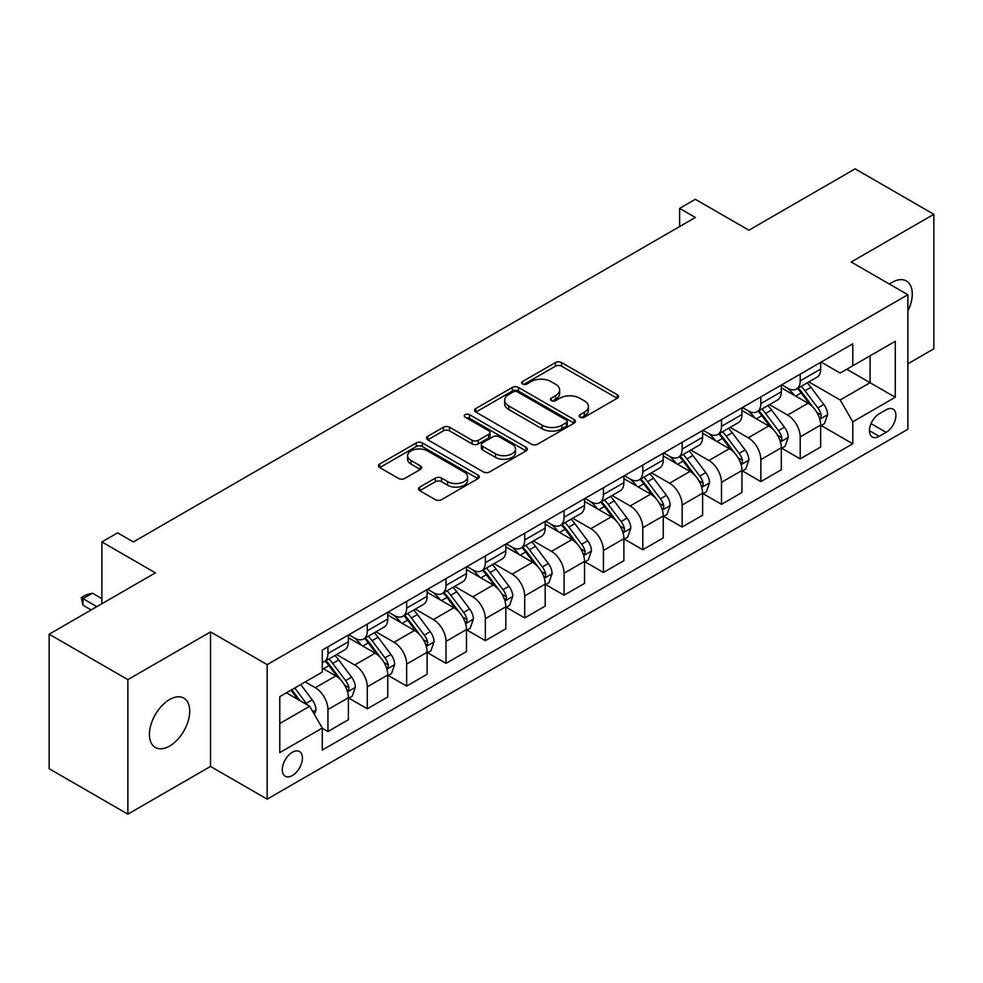 <?xml version="1.0" encoding="UTF-8"?>
<svg xmlns="http://www.w3.org/2000/svg" width="983" height="983" viewBox="0 0 983 983"><rect width="100%" height="100%" fill="white"/><g stroke="black" fill="none" stroke-linecap="round" stroke-linejoin="round"><path stroke-width="1.47" d="M580.056 417.21A3.06 1.769 0 0 0 584.381 417.21L617.226 398.25A4.374 2.519 0 0 0 618.504 396.468A4.374 2.519 0 0 0 617.226 394.687L561.588 362.567A4.374 2.519 0 0 0 555.407 362.567L522.575 381.527A3.06 1.769 0 0 0 521.678 382.768A3.06 1.769 0 0 0 522.575 384.021A3.06 1.769 0 0 0 526.9 384.021L531.152 381.564A13.983 8.073 0 0 1 550.935 381.564L555.567 384.242A13.983 8.073 0 0 1 559.659 389.956A13.983 8.073 0 0 1 555.567 395.658L551.316 398.115A3.06 1.769 0 0 0 550.419 399.368A3.06 1.769 0 0 0 551.316 400.609A3.06 1.769 0 0 0 555.641 400.609L559.892 398.164A13.983 8.073 0 0 1 579.675 398.164L584.307 400.843A13.983 8.073 0 0 1 588.399 406.544A13.983 8.073 0 0 1 584.307 412.258L580.056 414.715A3.06 1.769 0 0 0 579.159 415.956A3.06 1.769 0 0 0 580.056 417.21L580.056 414.715M169.58 746.072A28.495 16.453 120 0 0 188.195 720.957A28.495 16.453 120 0 0 183.821 698.127A28.495 16.453 120 0 0 169.58 699.54A28.495 16.453 120 0 0 150.964 724.643A28.495 16.453 120 0 0 155.326 747.485A28.495 16.453 120 0 0 169.58 746.072M907.874 311.07A28.495 16.453 120 0 0 906.387 280.966A28.495 16.453 120 0 0 892.134 282.367A28.495 16.453 120 0 0 889.48 284.112M292.369 775.513A14.253 8.22 120 0 0 301.67 762.968A14.253 8.22 120 0 0 299.483 751.54A14.253 8.22 120 0 0 292.369 752.253A14.253 8.22 120 0 0 283.055 764.811A14.253 8.22 120 0 0 285.242 776.226A14.253 8.22 120 0 0 292.369 775.513M419.741 487.101A4.374 2.519 0 0 0 418.463 488.883A4.374 2.519 0 0 0 419.741 490.677L435.346 499.683A4.374 2.519 0 0 0 441.539 499.683L477.996 478.623A4.374 2.519 0 0 0 479.274 476.841A4.374 2.519 0 0 0 477.996 475.059L422.371 442.94A4.374 2.519 0 0 0 416.19 442.94L379.721 464.001A4.374 2.519 0 0 0 378.443 465.782A4.374 2.519 0 0 0 379.721 467.564L398.582 478.451A4.374 2.519 0 0 0 404.763 478.451L420.368 469.444A4.374 2.519 0 0 0 421.646 467.65A4.374 2.519 0 0 0 420.368 465.868L411.017 460.474A11.685 6.746 0 0 1 407.589 455.707A11.685 6.746 0 0 1 414.814 449.464A11.685 6.746 0 0 1 427.544 450.927L464.173 472.073A11.685 6.746 0 0 1 467.589 476.841A11.685 6.746 0 0 1 460.376 483.083A11.685 6.746 0 0 1 447.634 481.621L441.539 478.094A4.374 2.519 0 0 0 435.346 478.094L419.741 487.101L419.741 490.677M907.874 363.808L933.85 348.805L933.85 214.294L855.136 168.855L748.886 230.206L695.362 199.303L679.622 208.396L695.362 217.476L133.369 541.94L117.628 532.847L101.888 541.94L101.888 603.746M127.864 679.634L127.864 814.145L210.509 766.433L210.509 631.922L127.864 679.634L49.15 634.195L155.412 572.843L101.888 541.94M210.509 631.922L267.179 664.631L907.874 294.728L907.874 429.239L267.179 799.154L267.179 664.631M933.85 214.294L851.204 262.019L907.874 294.728M531.459 444.193A4.374 2.519 0 0 0 537.64 444.193L574.109 423.145A4.374 2.519 0 0 0 575.387 421.351A4.374 2.519 0 0 0 574.109 419.569L518.483 387.462A4.374 2.519 0 0 0 512.303 387.462L475.833 408.51A4.374 2.519 0 0 0 474.556 410.292A4.374 2.519 0 0 0 475.833 412.074L531.459 444.193M466.397 417.873A3.06 1.769 0 0 1 469.505 418.303L469.505 414.666L526.052 447.314A4.374 2.519 0 0 1 527.33 449.096A4.374 2.519 0 0 1 526.052 450.89L489.583 471.938A4.374 2.519 0 0 1 483.403 471.938L427.777 439.819L427.777 436.255A4.374 2.519 0 0 0 426.499 438.037A4.374 2.519 0 0 0 427.777 439.819M427.777 436.255L443.382 427.249A4.374 2.519 0 0 1 449.563 427.249L472.123 440.273A4.374 2.519 0 0 0 478.303 440.273L488.662 434.289A4.374 2.519 0 0 0 489.939 432.508A4.374 2.519 0 0 0 488.662 430.726L465.18 417.161A3.06 1.769 0 0 1 464.283 415.92A3.06 1.769 0 0 1 466.163 414.285A3.06 1.769 0 0 1 469.505 414.666M127.864 814.145L49.15 768.706L49.15 634.195M886.15 409.8L879.22 413.794A13.799 7.975 120 0 0 870.213 425.958A13.799 7.975 120 0 0 872.326 437.017A13.799 7.975 120 0 0 879.22 436.329L886.15 432.336A13.799 7.975 120 0 0 895.169 420.171A13.799 7.975 120 0 0 893.055 409.112A13.799 7.975 120 0 0 886.15 409.8M821.137 362.076L840.182 373.073L852.777 365.799L852.777 343.804L322.277 650.095L322.277 672.089L279.774 696.628L279.774 752.609L322.277 728.071L322.277 750.066L852.777 443.788L852.777 421.793L840.182 399.983L808.874 381.908M852.777 365.799L895.28 341.261L895.28 397.255L852.777 421.793M210.509 766.433L267.179 799.154M679.622 208.396L679.622 226.569M846.793 369.264L870.09 382.706L870.09 355.809L895.28 341.261M840.182 399.983L870.09 382.706L895.28 397.255M279.774 723.537L309.682 706.261L286.385 692.806M322.277 728.256L327.941 731.524L327.941 709.529A17.805 10.285 -120 0 0 315.346 687.719L305.271 681.907M327.941 731.524L348.4 719.716L348.4 697.721A17.805 10.285 -120 0 0 335.817 675.911L322.277 668.096M348.879 698.176L367.298 708.804L367.298 686.81A17.805 10.285 -120 0 0 354.703 665L336.616 654.555M367.298 708.804L387.757 696.996L387.757 675.002A17.805 10.285 -120 0 0 375.162 653.191L348.4 637.734M388.236 675.456L406.655 686.085L406.655 664.09A17.805 10.285 -120 0 0 394.06 642.28L375.973 631.836M406.655 686.085L427.114 674.277L427.114 652.282A17.805 10.285 -120 0 0 414.519 630.459L387.757 615.014M427.593 652.737L446.012 663.365L446.012 641.371A17.805 10.285 -120 0 0 433.417 619.56L415.33 609.116M446.012 663.365L466.47 651.545L466.47 629.55A17.805 10.285 -120 0 0 453.876 607.74L427.114 592.294M466.937 630.005L485.356 640.646L485.356 618.651A17.805 10.285 -120 0 0 472.762 596.841L454.687 586.396M485.356 640.646L505.827 628.825L505.827 606.83A17.805 10.285 -120 0 0 493.233 585.02L466.47 569.575M506.294 607.285L524.713 617.926L524.713 595.931A17.805 10.285 -120 0 0 512.118 574.121L494.044 563.677M524.713 617.926L545.184 606.106L545.184 584.111A17.805 10.285 -120 0 0 532.589 562.301L505.827 546.855M545.651 584.566L564.07 595.207L564.07 573.212A17.805 10.285 -120 0 0 551.475 551.389L533.4 540.957M564.07 595.207L584.541 583.386L584.541 561.391A17.805 10.285 -120 0 0 571.946 539.581L545.184 524.123M585.008 561.846L603.427 572.475L603.427 550.48A17.805 10.285 -120 0 0 590.832 528.67L572.745 518.238M603.427 572.475L623.886 560.666L623.886 538.672A17.805 10.285 -120 0 0 611.291 516.861L584.541 501.404M624.365 539.126L642.784 549.755L642.784 527.76A17.805 10.285 -120 0 0 630.189 505.95L612.102 495.506M642.784 549.755L663.242 537.947L663.242 515.952A17.805 10.285 -120 0 0 650.648 494.142L623.886 478.684M663.722 516.407L682.141 527.035L682.141 505.041A17.805 10.285 -120 0 0 669.546 483.231L651.459 472.786M682.141 527.035L702.599 515.227L702.599 493.233A17.805 10.285 -120 0 0 690.005 471.41L663.242 455.965M703.066 493.687L721.485 504.316L721.485 482.321A17.805 10.285 -120 0 0 708.903 460.511L690.816 450.067M721.485 504.316L741.956 492.495L741.956 470.501A17.805 10.285 -120 0 0 729.361 448.69L702.599 433.245M742.423 470.955L760.842 481.596L760.842 459.602A17.805 10.285 -120 0 0 748.247 437.791L730.172 427.347M760.842 481.596L781.313 469.776L781.313 447.781A17.805 10.285 -120 0 0 768.718 425.971L741.956 410.525M781.78 448.236L800.199 458.877L800.199 436.882A17.805 10.285 -120 0 0 787.604 415.059L769.529 404.627M800.199 458.877L820.67 447.056L820.67 425.061A17.805 10.285 -120 0 0 808.075 403.251L781.313 387.806M781.78 384.795L787.604 388.162A17.805 10.285 -120 0 0 796.513 389.047A17.805 10.285 -120 0 0 800.199 380.888L800.199 374.167M742.423 407.527L748.247 410.882A17.805 10.285 -120 0 0 757.156 411.766A17.805 10.285 -120 0 0 760.842 403.608L760.842 396.886M703.066 430.247L708.903 433.601A17.805 10.285 -120 0 0 717.799 434.486A17.805 10.285 -120 0 0 721.485 426.339L721.485 419.606M663.722 452.966L669.546 456.333A17.805 10.285 -120 0 0 678.442 457.206A17.805 10.285 -120 0 0 682.141 449.059L682.141 442.325M624.365 475.686L630.189 479.053A17.805 10.285 -120 0 0 639.097 479.925A17.805 10.285 -120 0 0 642.784 471.779L642.784 465.057M585.008 498.406L590.832 501.772A17.805 10.285 -120 0 0 599.741 502.657A17.805 10.285 -120 0 0 603.427 494.498L603.427 487.777M545.651 521.125L551.475 524.492A17.805 10.285 -120 0 0 560.384 525.377A17.805 10.285 -120 0 0 564.07 517.218L564.07 510.496M506.294 543.845L512.118 547.212A17.805 10.285 -120 0 0 521.027 548.096A17.805 10.285 -120 0 0 524.713 539.937L524.713 533.216M466.937 566.577L472.762 569.931A17.805 10.285 -120 0 0 481.67 570.816A17.805 10.285 -120 0 0 485.356 562.657L485.356 555.936M427.593 589.296L433.417 592.651A17.805 10.285 -120 0 0 442.313 593.535A17.805 10.285 -120 0 0 446.012 585.389L446.012 578.655M388.236 612.016L394.06 615.383A17.805 10.285 -120 0 0 402.956 616.255A17.805 10.285 -120 0 0 406.655 608.108L406.655 601.375M348.879 634.735L354.703 638.102A17.805 10.285 -120 0 0 363.612 638.975A17.805 10.285 -120 0 0 367.298 630.828L367.298 624.107M821.137 425.516L852.777 443.788M796.513 389.047L816.971 377.226A17.805 10.285 -120 0 0 820.67 369.08L820.67 362.346M757.156 411.766L777.627 399.946A17.805 10.285 -120 0 0 781.313 391.799L781.313 385.078M717.799 434.486L738.27 422.678A17.805 10.285 -120 0 0 741.956 414.519L741.956 407.798M678.442 457.206L698.913 445.397A17.805 10.285 -120 0 0 702.599 437.238L702.599 430.517M639.097 479.925L659.556 468.117A17.805 10.285 -120 0 0 663.242 459.958L663.242 453.237M599.741 502.657L620.199 490.836A17.805 10.285 -120 0 0 623.886 482.678L623.886 475.956M560.384 525.377L580.842 513.556A17.805 10.285 -120 0 0 584.541 505.409L584.541 498.676M521.027 548.096L541.486 536.276A17.805 10.285 -120 0 0 545.184 528.129L545.184 521.395M481.67 570.816L502.141 558.995A17.805 10.285 -120 0 0 505.827 550.849L505.827 544.127M442.313 593.535L462.784 581.727A17.805 10.285 -120 0 0 466.47 573.568L466.47 566.847M402.956 616.255L423.427 604.447A17.805 10.285 -120 0 0 427.114 596.288L427.114 589.567M363.612 638.975L384.07 627.166A17.805 10.285 -120 0 0 387.757 619.007L387.757 612.286M322.277 662.419A17.805 10.285 -120 0 0 324.255 661.706L344.714 649.886A17.805 10.285 -120 0 0 348.4 641.739L348.4 635.006M324.255 661.706A17.805 10.285 -120 0 0 327.941 653.548L327.941 646.826M309.682 706.261L322.277 728.071M581.285 417.64L584.307 415.895A13.983 8.073 0 0 0 588.399 410.181L588.399 406.544M559.659 389.956L559.659 393.593A13.983 8.073 0 0 1 555.567 399.295L552.544 401.052M617.164 398.287L561.588 366.204A4.374 2.519 0 0 0 555.407 366.204L523.804 384.451M574.047 423.169L518.483 391.087A4.374 2.519 0 0 0 512.303 391.087L475.895 412.11M566.38 422.604A3.06 1.769 0 0 0 567.277 421.351A3.06 1.769 0 0 0 566.38 420.11L517.562 391.922A3.06 1.769 0 0 0 513.224 391.922L508.752 394.502A13.983 8.073 0 0 0 504.648 400.216A13.983 8.073 0 0 0 508.752 405.918L542.125 425.197A13.983 8.073 0 0 0 561.907 425.197L566.38 422.604L566.38 426.241A3.06 1.769 0 0 0 567.277 424.988L567.277 421.351M504.648 400.216L504.648 403.853A13.983 8.073 0 0 0 508.752 409.555L508.752 405.918M566.38 426.241L561.907 428.821A13.983 8.073 0 0 1 542.125 428.821L508.752 409.555M427.838 439.856L443.382 430.873L443.382 427.249M489.939 432.508L489.939 436.145A4.374 2.519 0 0 1 488.662 437.926L478.303 443.898A4.374 2.519 0 0 1 472.123 443.898L449.563 430.873A4.374 2.519 0 0 0 443.382 430.873M469.505 418.303L525.991 450.914M495.543 453.79A11.685 6.746 0 0 0 508.272 455.252A11.685 6.746 0 0 0 515.497 449.01A11.685 6.746 0 0 0 512.069 444.242L499.167 436.784A4.374 2.519 0 0 0 492.987 436.784L482.641 442.768A4.374 2.519 0 0 0 481.351 444.549A4.374 2.519 0 0 0 482.641 446.331L495.543 453.79L495.543 457.414A11.685 6.746 0 0 0 508.272 458.877A11.685 6.746 0 0 0 515.497 452.647L515.497 449.01M481.351 444.549L481.351 448.187A4.374 2.519 0 0 0 482.641 449.968L482.641 446.331M495.543 457.414L482.641 449.968M467.589 476.841L467.589 480.478A11.685 6.746 0 0 1 460.376 486.72A11.685 6.746 0 0 1 447.634 485.258L441.539 481.731A4.374 2.519 0 0 0 435.346 481.731L419.802 490.701M407.589 455.707L407.589 459.331A11.685 6.746 0 0 0 411.017 464.111L411.017 460.474M420.306 469.469L411.017 464.111M477.947 478.66L422.371 446.577A4.374 2.519 0 0 0 416.19 446.577L379.782 467.601M820.67 425.786L824.442 423.612L827.588 414.519A11.796 6.807 -120 0 0 823.828 404.468L810.963 387.302A34.061 19.66 -120 0 0 807.24 382.854M794.448 395.387A34.061 19.66 -120 0 0 787.481 388.088M819.589 418.561L820.965 417.087L821.223 415.023A11.796 6.807 -120 0 0 817.844 407.92L804.979 390.755A34.061 19.66 -120 0 0 801.268 386.307M798.098 388.138A28.274 16.318 60 0 1 802.73 393.409L813.617 407.945M797.483 388.482A34.061 19.66 60 0 1 801.206 392.93L809.759 404.357M781.313 448.506L785.085 446.331L788.231 437.238A11.796 6.807 -120 0 0 784.471 427.2L771.606 410.022A34.061 19.66 -120 0 0 767.895 405.574M755.091 418.107A34.061 19.66 -120 0 0 748.124 410.808M780.232 441.281L781.608 439.806L781.866 437.742A11.796 6.807 -120 0 0 778.487 430.652L765.622 413.474A34.061 19.66 -120 0 0 761.911 409.026M758.741 410.857A28.274 16.318 60 0 1 763.373 416.128L774.26 430.665M758.126 411.201A34.061 19.66 60 0 1 761.85 415.662L770.402 427.077M741.956 471.238L745.728 469.051L748.874 459.958A11.796 6.807 -120 0 0 745.114 449.919L732.249 432.741A34.061 19.66 -120 0 0 728.538 428.293M715.735 440.826A34.061 19.66 -120 0 0 708.768 433.528M740.875 464.001L742.251 462.526L742.509 460.462A11.796 6.807 -120 0 0 739.13 453.372L726.265 436.194A34.061 19.66 -120 0 0 722.554 431.746M719.384 433.577A28.274 16.318 60 0 1 724.029 438.848L734.915 453.384M718.77 433.921A34.061 19.66 60 0 1 722.493 438.381L731.045 449.796M702.599 493.957L706.384 491.77L709.529 482.69A11.796 6.807 -120 0 0 705.757 472.639L692.892 455.461A34.061 19.66 -120 0 0 689.181 451.013M676.39 463.546A34.061 19.66 -120 0 0 669.411 456.247M701.53 486.732L702.894 485.246L703.152 483.181A11.796 6.807 -120 0 0 699.773 476.091L686.908 458.914A34.061 19.66 -120 0 0 683.197 454.465M680.027 456.296A28.274 16.318 60 0 1 684.672 461.568L695.559 476.104M679.425 456.653A34.061 19.66 60 0 1 683.136 461.101L691.688 472.516M663.242 516.677L667.027 514.49L670.173 505.409A11.796 6.807 -120 0 0 666.4 495.358L653.535 478.18A34.061 19.66 -120 0 0 649.824 473.732M637.033 486.266A34.061 19.66 -120 0 0 630.054 478.979M662.173 509.452L663.537 507.965L663.795 505.913A11.796 6.807 -120 0 0 660.429 498.811L647.564 481.633A34.061 19.66 -120 0 0 643.84 477.185M640.67 479.016A28.274 16.318 60 0 1 645.315 484.3L656.202 498.823M640.068 479.372A34.061 19.66 60 0 1 643.779 483.82L652.331 495.235M623.886 539.397L627.67 537.222L630.816 528.129A11.796 6.807 -120 0 0 627.056 518.078L614.191 500.912A34.061 19.66 -120 0 0 610.468 496.452M597.676 508.997A34.061 19.66 -120 0 0 590.697 501.699M622.817 532.172L624.193 530.685L624.451 528.633A11.796 6.807 -120 0 0 621.072 521.531L608.207 504.365A34.061 19.66 -120 0 0 604.484 499.905M601.313 501.735A28.274 16.318 60 0 1 605.958 507.019L616.845 521.543M600.711 502.092A34.061 19.66 60 0 1 604.422 506.54L612.974 517.955M584.541 562.116L588.313 559.941L591.459 550.849A11.796 6.807 -120 0 0 587.699 540.797L574.834 523.632A34.061 19.66 -120 0 0 571.111 519.171M558.319 531.717A34.061 19.66 -120 0 0 551.352 524.418M583.46 554.891L584.836 553.404L585.094 551.352A11.796 6.807 -120 0 0 581.715 544.25L568.85 527.085A34.061 19.66 -120 0 0 565.127 522.637M561.969 524.455A28.274 16.318 60 0 1 566.601 529.739L577.488 544.275M561.354 524.811A34.061 19.66 60 0 1 565.065 529.259L573.617 540.675M545.184 584.836L548.956 582.661L552.102 573.568A11.796 6.807 -120 0 0 548.342 563.517L535.477 546.351A34.061 19.66 -120 0 0 531.754 541.903M518.963 554.437A34.061 19.66 -120 0 0 511.996 547.138M544.103 577.611L545.479 576.136L545.737 574.072A11.796 6.807 -120 0 0 542.358 566.97L529.493 549.804A34.061 19.66 -120 0 0 525.782 545.356M522.612 547.187A28.274 16.318 60 0 1 527.244 552.458L538.131 566.994M521.998 547.531A34.061 19.66 60 0 1 525.721 551.979L534.273 563.406M505.827 607.555L509.599 605.381L512.745 596.288A11.796 6.807 -120 0 0 508.985 586.249L496.12 569.071A34.061 19.66 -120 0 0 492.409 564.623M479.606 577.156A34.061 19.66 -120 0 0 472.639 569.857M504.746 600.33L506.122 598.856L506.38 596.792A11.796 6.807 -120 0 0 503.001 589.702L490.136 572.524A34.061 19.66 -120 0 0 486.425 568.076M483.255 569.907A28.274 16.318 60 0 1 487.9 575.178L498.774 589.714M482.641 570.251A34.061 19.66 60 0 1 486.364 574.711L494.916 586.126M466.47 630.287L470.243 628.1L473.401 619.007A11.796 6.807 -120 0 0 469.628 608.969L456.763 591.791A34.061 19.66 -120 0 0 453.052 587.342M440.261 599.876A34.061 19.66 -120 0 0 433.282 592.577M465.389 623.05L466.765 621.575L467.023 619.511A11.796 6.807 -120 0 0 463.644 612.421L450.779 595.243A34.061 19.66 -120 0 0 447.068 590.795M443.898 592.626A28.274 16.318 60 0 1 448.543 597.897L459.43 612.434M443.284 592.97A34.061 19.66 60 0 1 447.007 597.431L455.559 608.846M427.114 653.007L430.898 650.82L434.044 641.739A11.796 6.807 -120 0 0 430.271 631.688L417.406 614.51A34.061 19.66 -120 0 0 413.696 610.062M400.904 622.595A34.061 19.66 -120 0 0 393.925 615.297M426.044 645.782L427.408 644.295L427.666 642.231A11.796 6.807 -120 0 0 424.287 635.141L411.435 617.963A34.061 19.66 -120 0 0 407.712 613.515M404.541 615.346A28.274 16.318 60 0 1 409.186 620.617L420.073 635.153M403.939 615.702A34.061 19.66 60 0 1 407.65 620.15L416.202 631.565M387.757 675.726L391.541 673.539L394.687 664.459A11.796 6.807 -120 0 0 390.915 654.408L378.062 637.23A34.061 19.66 -120 0 0 374.339 632.782M361.547 645.327A34.061 19.66 -120 0 0 354.568 638.028M386.688 668.501L388.052 667.015L388.31 664.963A11.796 6.807 -120 0 0 384.943 657.86L372.078 640.695A34.061 19.66 -120 0 0 368.355 636.234M365.185 638.065A28.274 16.318 60 0 1 369.829 643.349L380.716 657.873M364.582 638.422A34.061 19.66 60 0 1 368.293 642.87L376.845 654.285M348.4 698.446L352.184 696.271L355.33 687.178A11.796 6.807 -120 0 0 351.57 677.127L338.705 659.962A34.061 19.66 -120 0 0 334.982 655.501M347.331 691.221L348.707 689.734L348.965 687.682A11.796 6.807 -120 0 0 345.586 680.58L332.721 663.414A34.061 19.66 -120 0 0 328.998 658.954M325.828 660.785A28.274 16.318 60 0 1 330.472 666.069L341.359 680.592M325.226 661.141A34.061 19.66 60 0 1 328.936 665.589L337.488 677.004M314.4 714.444L315.973 709.898A11.796 6.807 -120 0 0 312.213 699.847L300.737 684.524M307.298 704.885A11.796 6.807 -120 0 0 306.229 703.3L294.753 687.977M291.791 689.685L300.036 700.695M290.968 690.164L297.972 699.503M101.888 598.659L92.439 593.204L82.99 598.659L96.85 606.646M82.99 605.196L81.27 597.652L82.99 598.659L82.99 605.196L91.186 609.927M81.27 597.652L85.988 594.924L92.439 593.204M315.346 687.719L335.817 675.911M354.703 665L375.162 653.191M394.06 642.28L414.519 630.459M433.417 619.56L453.876 607.74M472.762 596.841L493.233 585.02M512.118 574.121L532.589 562.301M551.475 551.389L571.946 539.581M590.832 528.67L611.291 516.861M630.189 505.95L650.648 494.142M669.546 483.231L690.005 471.41M708.903 460.511L729.361 448.69M748.247 437.791L768.718 425.971M787.604 415.059L808.075 403.251M800.199 380.888L820.67 369.08M800.199 436.882L820.67 425.061M760.842 459.602L781.313 447.781M760.842 403.608L781.313 391.799M721.485 482.321L741.956 470.501M721.485 426.339L741.956 414.519M682.141 505.041L702.599 493.233M682.141 449.059L702.599 437.238M642.784 527.76L663.242 515.952M642.784 471.779L663.242 459.958M603.427 550.48L623.886 538.672M603.427 494.498L623.886 482.678M564.07 573.212L584.541 561.391M564.07 517.218L584.541 505.409M524.713 595.931L545.184 584.111M524.713 539.937L545.184 528.129M485.356 618.651L505.827 606.83M485.356 562.657L505.827 550.849M446.012 641.371L466.47 629.55M446.012 585.389L466.47 573.568M406.655 664.09L427.114 652.282M406.655 608.108L427.114 596.288M367.298 686.81L387.757 675.002M367.298 630.828L387.757 619.007M327.941 709.529L348.4 697.721M327.941 653.548L348.4 641.739M871.049 423.624L886.15 432.336M869.464 430.701L879.22 436.329M584.307 415.895L584.307 412.258M551.316 400.609L551.316 398.115M555.567 399.295L555.567 395.658M522.575 384.021L522.575 381.527M555.407 366.204L555.407 362.567M561.588 366.204L561.588 362.567M617.226 398.25L617.226 394.687M475.833 412.074L475.833 408.51M512.303 391.087L512.303 387.462M518.483 391.087L518.483 387.462M574.109 423.145L574.109 419.569M542.125 428.821L542.125 425.197M561.907 428.821L561.907 425.197M449.563 430.873L449.563 427.249M472.123 443.898L472.123 440.273M478.303 443.898L478.303 440.273M488.662 437.926L488.662 434.289M526.052 450.89L526.052 447.314M435.346 481.731L435.346 478.094M441.539 481.731L441.539 478.094M447.634 485.258L447.634 481.621M420.368 469.444L420.368 465.868M379.721 467.564L379.721 464.001M416.19 446.577L416.19 442.94M422.371 446.577L422.371 442.94M477.996 478.623L477.996 475.059M819.785 419.213L827.514 414.752M804.979 390.755L810.963 387.302M795.702 396.112L801.206 392.93M817.844 407.92L823.828 404.468M816.91 412.528L821.223 415.023M780.428 441.932L788.157 437.472M765.622 413.474L771.606 410.022M756.345 418.832L761.85 415.662M778.487 430.652L784.471 427.2M777.553 435.26L781.866 437.742M741.071 464.652L748.8 460.191M726.265 436.194L732.249 432.741M716.988 441.551L722.493 438.381M739.13 453.372L745.114 449.919M738.196 457.98L742.509 460.462M701.715 487.371L709.443 482.911M686.908 458.914L692.892 455.461M677.643 464.271L683.136 461.101M699.773 476.091L705.757 472.639M698.839 480.699L703.152 483.181M662.37 510.091L670.099 505.631M647.564 481.633L653.535 478.18M638.286 486.99L643.779 483.82M660.429 498.811L666.4 495.358M659.482 503.419L663.795 505.913M623.013 532.823L630.742 528.35M608.207 504.365L614.191 500.912M598.93 509.71L604.422 506.54M621.072 521.531L627.056 518.078M620.138 526.138L624.451 528.633M583.656 555.542L591.385 551.082M568.85 527.085L574.834 523.632M559.573 532.442L565.065 529.259M581.715 544.25L587.699 540.797M580.781 548.858L585.094 551.352M544.299 578.262L552.028 573.802M529.493 549.804L535.477 546.351M520.216 555.162L525.721 551.979M542.358 566.97L548.342 563.517M541.424 571.578L545.737 574.072M504.943 600.982L512.671 596.521M490.136 572.524L496.12 569.071M480.859 577.881L486.364 574.711M503.001 589.702L508.985 586.249M502.067 594.31L506.38 596.792M465.586 623.701L473.315 619.241M450.779 595.243L456.763 591.791M441.502 600.601L447.007 597.431M463.644 612.421L469.628 608.969M462.71 617.029L467.023 619.511M426.229 646.421L433.958 641.96M411.435 617.963L417.406 614.51M402.158 623.32L407.65 620.15M424.287 635.141L430.271 631.688M423.354 639.749L427.666 642.231M386.884 669.14L394.613 664.68M372.078 640.695L378.062 637.23M362.801 646.04L368.293 642.87M384.943 657.86L390.915 654.408M384.009 662.468L388.31 664.963M347.527 691.872L355.256 687.4M332.721 663.414L338.705 659.962M323.444 668.772L328.936 665.589M345.586 680.58L351.57 677.127M344.652 685.188L348.965 687.682M312.901 711.852L315.899 710.131M306.229 703.3L312.213 699.847"/></g></svg>
